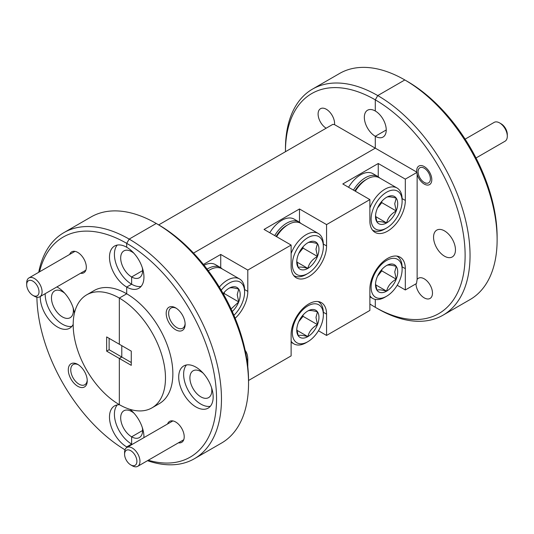 <?xml version="1.0" encoding="UTF-8"?>
<svg xmlns="http://www.w3.org/2000/svg" width="534" height="534" viewBox="0 0 534 534"><rect width="100%" height="100%" fill="white"/><g stroke="black" fill="none" stroke-linecap="round" stroke-linejoin="round"><path stroke-width="0.8" d="M444.508 256.187A15.486 8.944 60 0 1 434.389 242.536A15.486 8.944 60 0 1 436.765 230.121A15.486 8.944 60 0 1 444.508 230.888A15.486 8.944 60 0 1 454.628 244.539A15.486 8.944 60 0 1 452.251 256.954A15.486 8.944 60 0 1 444.508 256.187M326.161 128.207A11.661 6.735 60 0 1 318.691 117.927A11.661 6.735 60 0 1 320.513 108.702A11.661 6.735 60 0 1 326.347 109.276A11.661 6.735 60 0 1 334.531 124.629L375.289 148.158L375.289 136.29L375.289 148.158L193.528 253.096L375.289 148.158L416.727 172.082A10.7 6.181 60 0 1 418.883 166.047A10.7 6.181 60 0 1 424.236 166.575A10.7 6.181 60 0 1 431.225 176.006A10.7 6.181 60 0 1 429.59 184.584A10.7 6.181 60 0 1 424.236 184.056A10.7 6.181 60 0 1 417.127 174.218L417.127 279.422A11.661 6.735 60 0 1 418.409 278.254A11.661 6.735 60 0 1 424.236 278.828A11.661 6.735 60 0 1 431.852 289.108A11.661 6.735 60 0 1 430.064 298.446A11.661 6.735 60 0 1 424.236 297.872A11.661 6.735 60 0 1 415.993 283.801M195.931 367.158A24.364 14.064 -120 0 0 183.749 365.95A24.364 14.064 -120 0 0 180.018 385.475A24.364 14.064 -120 0 0 195.931 406.941A24.364 14.064 -120 0 0 208.113 408.15A24.364 14.064 -120 0 0 211.851 388.625A24.364 14.064 -120 0 0 195.931 367.158M186.466 364.962A24.364 14.064 -120 0 0 185.692 384.894A24.364 14.064 -120 0 0 200.857 404.104A24.364 14.064 -120 0 0 210.329 406.294M203.2 373.213A15.486 8.944 -120 0 0 200.857 371.564A15.486 8.944 -120 0 0 193.114 370.796A15.486 8.944 -120 0 0 190.738 383.205A15.486 8.944 -120 0 0 200.857 396.855A15.486 8.944 -120 0 0 208.6 397.623A15.486 8.944 -120 0 0 211.557 387.677M175.659 307.884A13.403 7.736 -120 0 0 166.187 313.358A13.403 7.736 -120 0 0 175.659 329.772A13.403 7.736 -120 0 0 185.138 324.298A13.403 7.736 -120 0 0 175.659 307.884L175.659 307.884M176.3 308.278A11.661 6.735 -120 0 0 171.06 308.018A11.661 6.735 -120 0 0 169.271 317.363A11.661 6.735 -120 0 0 176.894 327.636A11.661 6.735 -120 0 0 182.721 328.216A11.661 6.735 -120 0 0 185.111 323.551M178.456 442.813A12.095 6.982 -120 0 0 184.21 436.799A12.095 6.982 -120 0 0 175.659 421.987L175.659 421.987A12.095 6.982 -120 0 0 167.576 423.969M377.752 308.725L375.289 307.304L375.289 299.4L375.289 307.304A127.039 73.345 -120 0 0 465.121 255.439A127.039 73.345 -120 0 0 375.289 99.845L377.752 95.579A130.523 75.354 60 0 1 463.018 210.596A130.523 75.354 60 0 1 443.013 315.187A130.523 75.354 60 0 1 377.752 308.725L375.289 307.304L377.752 308.725M133.981 413.176A15.486 8.944 -120 0 0 131.638 411.527L131.638 410.793L131.638 411.527A15.486 8.944 -120 0 0 123.895 410.759A15.486 8.944 -120 0 0 121.518 423.175A15.486 8.944 -120 0 0 131.638 436.819L142.591 430.497L131.638 436.819A15.486 8.944 -120 0 0 139.381 437.586A15.486 8.944 -120 0 0 142.338 427.641M119.329 358.454L119.329 404.639A65.261 37.68 -120 0 0 151.963 407.869A65.261 37.68 -120 0 0 161.962 355.571A65.261 37.68 -120 0 0 119.329 298.065L119.329 344.243L119.329 298.065L126.712 293.8L119.329 298.065A65.261 37.68 -120 0 0 86.702 294.835A65.261 37.68 -120 0 0 76.696 347.127A65.261 37.68 -120 0 0 119.329 404.639L119.329 358.454L121.792 357.032L119.329 358.454L131.271 365.349L131.271 351.138L106.653 336.927L106.653 351.138L119.329 358.454M106.653 351.138L109.116 349.717L121.792 357.032L121.792 345.665L121.792 357.032L131.271 362.506M133.981 253.316A15.486 8.944 -120 0 0 131.638 251.668A15.486 8.944 -120 0 0 123.895 250.907A15.486 8.944 -120 0 0 121.518 263.315A15.486 8.944 -120 0 0 131.638 276.966L131.638 284.208L126.712 287.052L126.712 293.8L126.712 287.052L131.638 284.208L131.638 276.966L142.591 270.638L131.638 276.966A15.486 8.944 -120 0 0 139.381 277.733A15.486 8.944 -120 0 0 142.338 267.788M375.289 136.29L386.242 129.969L375.289 136.29A15.486 8.944 60 0 1 365.169 122.64A15.486 8.944 60 0 1 367.546 110.231A15.486 8.944 60 0 1 375.289 110.999L375.289 99.845L375.289 110.999A15.486 8.944 60 0 1 385.408 124.649A15.486 8.944 60 0 1 383.032 137.058A15.486 8.944 60 0 1 375.289 136.29M407.288 81.375L404.825 79.953L377.752 95.579L404.825 79.953L407.288 81.375A127.039 73.345 60 0 1 497.121 236.963L497.121 239.806A130.523 75.354 -120 0 0 404.825 79.953L404.825 79.953A130.523 75.354 -120 0 0 339.564 73.485L312.49 89.118A130.523 75.354 60 0 1 377.752 95.579L375.289 99.845A127.039 73.345 -120 0 0 285.456 151.709L285.456 148.866A130.523 75.354 60 0 1 312.49 89.118M443.013 315.187L470.087 299.561A130.523 75.354 -120 0 0 497.121 239.806M194.436 458.699L221.51 443.073A130.523 75.354 -120 0 0 248.544 383.319A130.523 75.354 -120 0 0 156.248 223.466L129.175 239.098A130.523 75.354 60 0 1 214.441 354.115A130.523 75.354 60 0 1 194.436 458.699A130.523 75.354 60 0 1 147.484 460.688M148.278 460.235A127.039 73.345 -120 0 0 215.89 386.029A127.039 73.345 -120 0 0 126.712 243.357L129.175 239.098L156.248 223.466L158.711 224.887A127.039 73.345 60 0 1 248.544 380.482L248.544 383.319M131.638 251.668L131.638 250.94L131.638 251.668M38.715 272.3A130.523 75.354 60 0 1 63.913 232.63A130.523 75.354 60 0 1 129.175 239.098L126.712 243.357L126.712 247.269L126.712 243.357A127.039 73.345 -120 0 0 39.509 271.839M117.246 404.932A24.364 14.064 -120 0 0 116.472 424.857A24.364 14.064 -120 0 0 131.638 444.068L126.712 446.911L126.712 447.565L126.712 446.911L131.638 444.068L131.638 436.819L131.638 444.068A24.364 14.064 -120 0 0 132.212 444.388M203.407 264.443L220.729 254.444L247.803 270.07L291.117 245.066L264.05 229.433L299.487 208.974L326.561 224.6L369.875 199.596L342.801 183.963L378.246 163.504L405.319 179.13L416.894 172.449L416.727 172.082M417.127 279.422L416.487 283.521L405.319 289.969L405.319 268.655A25.058 14.471 120 0 0 400.126 257.181A25.058 14.471 120 0 0 380.815 263.896A25.058 14.471 120 0 0 369.875 289.114L369.875 310.428L326.561 335.439L326.561 314.125A25.058 14.471 120 0 0 321.368 302.651A25.058 14.471 120 0 0 302.057 309.366A25.058 14.471 120 0 0 291.117 334.584L291.117 355.898L248.544 380.482M417.127 174.218L416.894 172.449M405.319 179.13L405.319 200.45A25.058 14.471 -60 0 1 394.379 225.668A25.058 14.471 -60 0 1 375.068 232.383A25.058 14.471 -60 0 1 369.875 220.909L369.875 199.596M326.561 224.6L326.561 245.914A25.058 14.471 -60 0 1 315.621 271.138A25.058 14.471 -60 0 1 296.31 277.854A25.058 14.471 -60 0 1 291.117 266.379L291.117 245.066M247.803 270.07L247.803 291.384A25.058 14.471 -60 0 1 235.16 318.291M247.803 366.785L247.803 359.596A25.058 14.471 120 0 0 245.173 350.377M397.209 285.283L405.319 289.969M318.444 330.753L326.561 335.439M378.246 163.504L378.246 176.761M299.487 208.974L299.487 222.231M220.729 254.444L220.729 267.701M151.963 407.869L159.346 403.604A65.261 37.68 -120 0 0 169.351 351.312A65.261 37.68 -120 0 0 126.712 293.8A65.261 37.68 -120 0 0 94.084 290.569L86.702 294.835M126.712 287.052A24.364 14.064 -120 0 0 138.893 288.26A24.364 14.064 -120 0 0 142.631 268.736A24.364 14.064 -120 0 0 126.712 247.269A24.364 14.064 -120 0 0 114.53 246.061A24.364 14.064 -120 0 0 110.798 265.585A24.364 14.064 -120 0 0 126.712 287.052M119.603 404.792A24.364 14.064 -120 0 0 114.53 405.913A24.364 14.064 -120 0 0 110.798 425.438A24.364 14.064 -120 0 0 126.712 446.911A24.364 14.064 -120 0 0 127.292 447.232M143.933 437.62A24.364 14.064 -120 0 0 129.936 409.331M117.246 245.073A24.364 14.064 -120 0 0 116.472 265.004A24.364 14.064 -120 0 0 131.638 284.208A24.364 14.064 -120 0 0 141.109 286.404M74.42 313.178A24.364 14.064 -120 0 0 57.492 287.232A24.364 14.064 -120 0 0 56.918 286.912M40.277 296.517A24.364 14.064 -120 0 0 57.492 327.015A24.364 14.064 -120 0 0 69.674 328.223A24.364 14.064 -120 0 0 73.185 324.398M45.196 293.673A24.364 14.064 -120 0 0 62.418 324.178A24.364 14.064 -120 0 0 71.89 326.367M64.761 293.279A15.486 8.944 -120 0 0 62.418 291.637A15.486 8.944 -120 0 0 54.675 290.87A15.486 8.944 -120 0 0 52.299 303.279A15.486 8.944 -120 0 0 62.418 316.929A15.486 8.944 -120 0 0 70.161 317.697A15.486 8.944 -120 0 0 73.118 307.751M77.77 364.408A13.403 7.736 -120 0 0 68.292 369.875A13.403 7.736 -120 0 0 77.77 386.289A13.403 7.736 -120 0 0 87.242 380.815A13.403 7.736 -120 0 0 77.77 364.408L77.77 364.408M78.405 364.795A11.661 6.735 -120 0 0 73.171 364.542A11.661 6.735 -120 0 0 71.382 373.88A11.661 6.735 -120 0 0 78.999 384.16A11.661 6.735 -120 0 0 84.833 384.734A11.661 6.735 -120 0 0 87.222 380.068M80.561 273.261A12.095 6.982 -120 0 0 86.321 267.247A12.095 6.982 -120 0 0 77.77 252.435L77.77 252.435A12.095 6.982 -120 0 0 69.687 254.418M334.531 124.629L332.802 124.375L158.711 224.887L156.248 223.466A130.523 75.354 -120 0 0 90.987 216.998L63.913 232.63M369.875 303.986A127.039 73.345 -120 0 0 375.289 307.304M109.116 338.349L109.116 349.717M36.899 297.198A127.039 73.345 -120 0 0 125.009 449.815M354.856 190.925A21.927 12.662 -60 0 1 365.443 179.985L367.172 178.99A24.364 14.064 120 0 0 355.364 191.212M369.875 208.026A24.364 14.064 -60 0 1 397.069 188.015L379.354 177.782A24.364 14.064 120 0 0 367.172 178.99M402.115 201.158A21.927 12.662 120 0 0 386.609 192.207A21.927 12.662 120 0 0 371.103 219.06A21.927 12.662 120 0 0 386.609 228.011A21.927 12.662 120 0 0 402.115 201.158L402.115 199.169A24.364 14.064 -60 0 0 397.069 188.015M397.71 203.701A15.7 9.065 120 0 0 396.228 198.147A15.7 9.065 120 0 0 386.609 197.293A15.7 9.065 120 0 0 376.997 209.248A15.7 9.065 120 0 0 375.509 216.517A15.7 9.065 120 0 0 376.997 222.071A15.7 9.065 120 0 0 386.609 222.925A15.7 9.065 120 0 0 396.228 210.97A15.7 9.065 120 0 0 397.71 203.701M375.536 215.623L376.997 222.071C378.239 221.236 381.443 221.523 386.609 222.925C387.851 217.859 391.055 213.874 396.228 210.97L394.739 203.701L396.228 198.147C391.108 196.746 387.904 196.459 386.609 197.293M386.609 228.011L384.887 229.006A24.364 14.064 -60 0 1 372.705 230.214A24.364 14.064 -60 0 1 372.472 230.074L372.705 230.214M377.551 207.933L381.803 202.64L381.803 201.331M375.629 216.584L386.609 222.925M381.803 202.64L396.228 210.97M276.098 236.395A21.927 12.662 -60 0 1 286.691 225.455L288.413 224.46A24.364 14.064 120 0 0 276.605 236.682M291.117 253.496A24.364 14.064 -60 0 1 318.317 233.485L300.595 223.252A24.364 14.064 120 0 0 288.413 224.46M323.357 246.628A21.927 12.662 120 0 0 307.858 237.677A21.927 12.662 120 0 0 292.352 264.53A21.927 12.662 120 0 0 307.858 273.481A21.927 12.662 120 0 0 323.357 246.628L323.357 244.639A24.364 14.064 -60 0 0 318.317 233.485M318.958 249.171A15.7 9.065 120 0 0 317.47 243.617A15.7 9.065 120 0 0 307.858 242.763A15.7 9.065 120 0 0 298.239 254.718A15.7 9.065 120 0 0 296.757 261.987A15.7 9.065 120 0 0 298.239 267.541A15.7 9.065 120 0 0 307.858 268.395A15.7 9.065 120 0 0 317.47 256.44A15.7 9.065 120 0 0 318.958 249.171M296.777 261.093L298.239 267.541C299.481 266.706 302.685 266.993 307.858 268.395C309.093 263.329 312.303 259.337 317.47 256.44L315.981 249.171L317.47 243.617C312.357 242.216 309.153 241.929 307.858 242.763M307.858 273.481L306.136 274.476A24.364 14.064 -60 0 1 293.947 275.684A24.364 14.064 -60 0 1 293.72 275.544L293.947 275.684M298.793 253.403L303.045 248.11L303.045 246.801M296.871 262.054L307.858 268.395M303.045 248.11L317.47 256.44M219.347 287.092A24.364 14.064 -60 0 1 239.559 278.955L221.837 268.722A24.364 14.064 120 0 0 209.655 269.93A24.364 14.064 120 0 0 208.307 270.765M233.912 315.294A21.927 12.662 120 0 0 244.605 292.098A21.927 12.662 120 0 0 236.782 281.064A21.927 12.662 120 0 0 221.209 290.189M244.605 292.098L244.605 290.109A24.364 14.064 -60 0 0 239.559 278.955M232.257 311.516A15.7 9.065 120 0 0 238.711 301.91A15.7 9.065 120 0 0 240.2 294.641A15.7 9.065 120 0 0 238.711 289.088A15.7 9.065 120 0 0 229.099 288.233A15.7 9.065 120 0 0 223.185 293.613M231.088 308.959L238.711 301.91L237.223 294.641L238.711 289.088C233.598 287.686 230.394 287.399 229.099 288.233M223.633 294.401L224.293 293.58L224.293 292.272M224.293 293.58L238.711 301.91M323.357 314.84A21.927 12.662 120 0 0 307.858 305.889A21.927 12.662 120 0 0 292.352 332.742A21.927 12.662 120 0 0 307.858 341.693A21.927 12.662 120 0 0 323.357 314.84L323.357 312.851A24.364 14.064 -60 0 0 318.317 301.697L318.07 301.556A24.364 14.064 -60 0 1 318.317 301.697M318.958 317.383A15.7 9.065 120 0 0 317.47 311.836A15.7 9.065 120 0 0 307.858 310.975A15.7 9.065 120 0 0 298.239 322.937A15.7 9.065 120 0 0 296.757 330.199A15.7 9.065 120 0 0 298.239 335.752A15.7 9.065 120 0 0 307.858 336.614A15.7 9.065 120 0 0 317.47 324.652A15.7 9.065 120 0 0 318.958 317.383M296.777 329.304L298.239 335.752C299.481 334.918 302.685 335.205 307.858 336.614C309.093 331.541 312.303 327.556 317.47 324.652L315.981 317.383L317.47 311.836C312.357 310.434 309.153 310.147 307.858 310.975M307.858 341.693L306.136 342.694A24.364 14.064 -60 0 1 293.947 343.896A24.364 14.064 -60 0 1 291.117 341.226M298.793 321.615L303.045 316.328L303.045 315.013M296.871 330.272L307.858 336.614M303.045 316.328L317.47 324.652M402.115 269.376A21.927 12.662 120 0 0 386.609 260.425A21.927 12.662 120 0 0 371.103 287.285A21.927 12.662 120 0 0 386.609 296.236A21.927 12.662 120 0 0 402.115 269.376L402.115 267.387A24.364 14.064 -60 0 0 397.069 256.233L396.809 256.086A24.364 14.064 -60 0 1 397.069 256.233M397.71 271.919A15.7 9.065 120 0 0 396.228 266.373A15.7 9.065 120 0 0 386.609 265.511A15.7 9.065 120 0 0 376.997 277.473A15.7 9.065 120 0 0 375.509 284.742A15.7 9.065 120 0 0 376.997 290.289A15.7 9.065 120 0 0 386.609 291.15A15.7 9.065 120 0 0 396.228 279.189A15.7 9.065 120 0 0 397.71 271.919M375.536 283.841L376.997 290.289C378.239 289.455 381.443 289.742 386.609 291.15C387.851 286.077 391.055 282.092 396.228 279.189L394.739 271.919L396.228 266.373C391.108 264.971 387.904 264.684 386.609 265.511M386.609 296.236L384.887 297.231A24.364 14.064 -60 0 1 372.705 298.439A24.364 14.064 -60 0 1 369.875 295.763M377.551 276.158L381.803 270.865L381.803 269.55M375.629 284.809L386.609 291.15M381.803 270.865L396.228 279.189M132.285 465.788L130.743 464.9A8.704 5.026 -120 0 0 136.898 461.349A8.704 5.026 -120 0 0 130.743 450.689A8.704 5.026 -120 0 0 124.589 454.247A8.704 5.026 -120 0 0 130.743 464.9L132.285 465.788A10.874 6.281 60 0 0 137.719 466.329A10.874 6.281 60 0 0 139.387 457.611A10.874 6.281 60 0 0 132.285 448.026A10.874 6.281 60 0 0 126.845 447.485A10.874 6.281 60 0 0 124.589 452.465L124.589 454.247M34.39 296.236L32.854 295.349A8.704 5.026 -120 0 0 39.009 291.798A8.704 5.026 -120 0 0 32.854 281.138A8.704 5.026 -120 0 0 26.7 284.689A8.704 5.026 -120 0 0 32.854 295.349L34.39 296.236A10.874 6.281 60 0 0 39.83 296.777A10.874 6.281 60 0 0 41.498 288.06A10.874 6.281 60 0 0 34.39 278.474A10.874 6.281 60 0 0 28.949 277.934A10.874 6.281 60 0 0 26.7 282.913L26.7 284.689M424.236 182.421A8.704 5.026 -120 0 0 430.391 178.863A8.704 5.026 -120 0 0 424.236 168.21A8.704 5.026 -120 0 0 418.082 171.761A8.704 5.026 -120 0 0 424.236 182.421L425.651 183.235L424.236 182.421M501.146 123.808L499.61 122.92L501.146 123.808A8.704 5.026 60 0 1 507.3 134.461L507.3 136.237A10.874 6.281 -120 0 0 499.61 122.92L499.61 122.92A10.874 6.281 -120 0 0 494.17 122.379L465.134 139.14M476.014 157.984L505.051 141.216A10.874 6.281 -120 0 0 507.3 136.237M379.694 177.982A24.711 14.264 120 0 0 377.805 176.487L372.879 173.643A24.711 14.264 120 0 0 348.542 187.28M377.805 176.487A24.711 14.264 120 0 0 353.461 190.117M300.936 223.452A24.711 14.264 120 0 0 299.047 221.957L294.121 219.114A24.711 14.264 120 0 0 269.783 232.744M299.047 221.957A24.711 14.264 120 0 0 274.71 235.587M222.184 268.922A24.711 14.264 120 0 0 220.288 267.427L215.369 264.584A24.711 14.264 120 0 0 204.048 265.244M220.288 267.427A24.711 14.264 120 0 0 207.099 269.156M402.109 266.8L405.319 268.655M323.35 312.27L326.561 314.125M246.775 359.002L247.803 359.596M402.109 198.595L405.319 200.45M323.35 244.065L326.561 245.914M244.599 289.535L247.803 291.384M208.28 270.725L209.655 269.93M293.947 343.896L291.117 342.261M372.705 298.439L369.875 296.804M183.743 439.756L137.719 466.329M172.869 420.919L126.845 447.485M85.854 270.204L39.83 296.777M74.974 251.367L28.949 277.934M418.082 171.761L418.082 169.986"/></g></svg>
